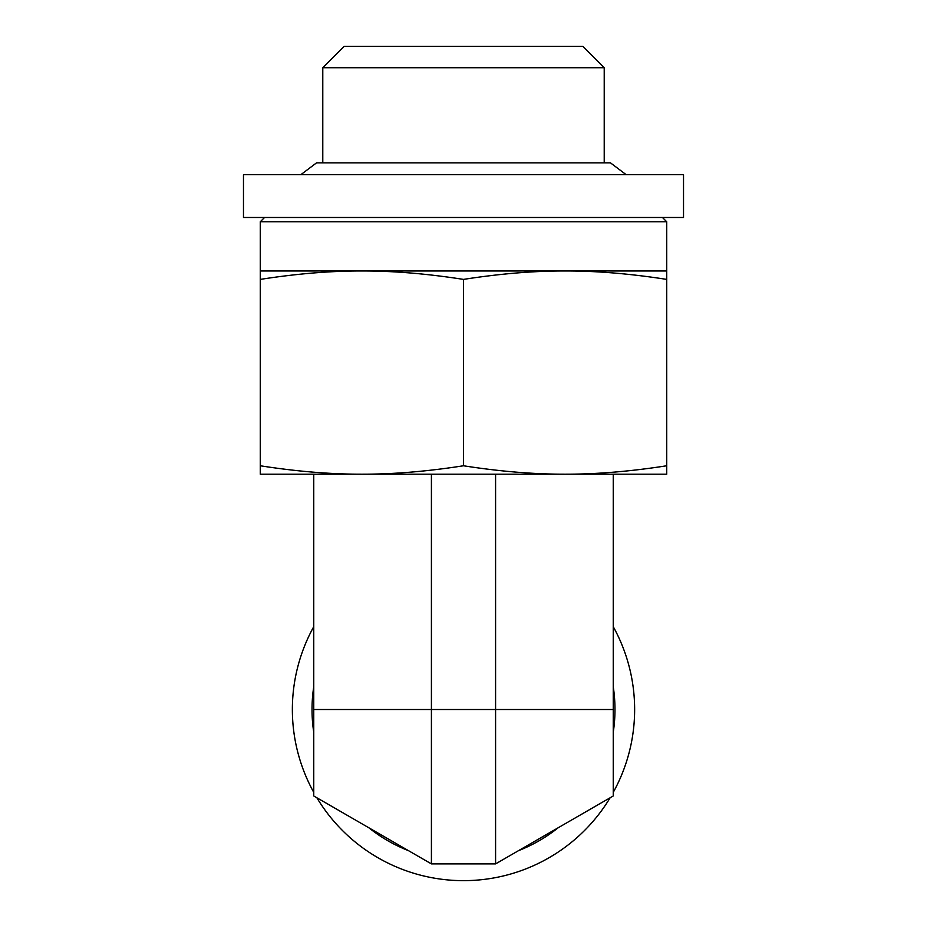 <?xml version="1.0" encoding="UTF-8"?>
<svg xmlns="http://www.w3.org/2000/svg" width="927" height="927" viewBox="0 0 927 927"><rect width="100%" height="100%" fill="white"/><g stroke="black" fill="none" stroke-linecap="round" stroke-linejoin="round"><path stroke-width="1.39" d="M604.219 67.741L582.828 46.35L344.172 46.35L322.781 67.741L604.219 67.741L604.219 162.851M322.781 67.741L322.781 162.851M613.245 474.195L613.245 795.969L495.586 863.894L495.586 709.514L613.245 709.514M495.586 474.195L495.586 709.514L431.414 709.514L431.414 474.195M610.128 797.765A171.136 171.136 0 0 1 316.872 797.765M313.755 792.365A171.136 171.136 0 0 1 313.755 626.664M613.245 626.664A171.136 171.136 0 0 1 613.245 792.365M322.805 801.195L431.414 863.894L495.586 863.894L431.414 863.894L313.755 795.969L313.755 709.514L431.414 709.514L431.414 863.894M408.401 850.615L368.853 827.776A151.483 151.483 0 0 0 408.401 850.615M558.147 827.776L518.599 850.615A151.483 151.483 0 0 0 558.147 827.776M613.245 732.353A151.483 151.483 0 0 0 613.245 686.675M313.755 686.675A151.483 151.483 0 0 0 313.755 732.353M313.755 474.195L313.755 709.514M264.554 217.486L260.278 221.762L666.722 221.762L666.722 279.398C630.372 273.72 596.501 270.904 565.111 270.974L666.722 270.974M260.278 270.974L565.111 270.974C533.732 270.904 499.85 273.72 463.5 279.398C427.15 273.72 393.268 270.904 361.889 270.974C330.499 270.904 296.628 273.72 260.278 279.398L260.278 221.762M666.722 465.771L666.722 474.195L361.889 474.195C393.268 474.253 427.15 471.449 463.5 465.771C499.85 471.449 533.732 474.253 565.111 474.195C596.501 474.253 630.372 471.449 666.722 465.771L666.722 279.398M463.5 465.771L463.5 279.398M260.278 474.195L260.278 465.771C296.628 471.449 330.499 474.253 361.889 474.195L260.278 474.195M260.278 465.771L260.278 279.398M493.57 174.705L683.523 174.705L683.523 217.486L243.477 217.486L243.477 174.705L493.57 174.705M300.812 174.705L316.536 162.851L610.464 162.851L626.188 174.705M662.446 217.486L666.722 221.762"/></g></svg>
